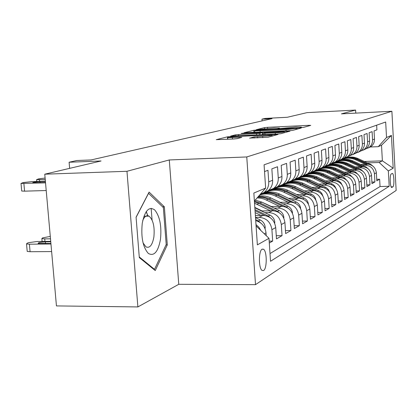 <?xml version="1.0" encoding="UTF-8"?>
<svg xmlns="http://www.w3.org/2000/svg" width="417" height="417" viewBox="0 0 417 417"><rect width="100%" height="100%" fill="white"/><g stroke="black" fill="none" stroke-linecap="round" stroke-linejoin="round"><path stroke-width="0.63" d="M301.392 127.597L303.55 127.383L310.722 125.387L309.039 125.319L267.516 127.326L264.498 127.623L256.314 129.687L274.037 128.082L279.484 128.128L278.066 128.644L279.275 128.655L295.799 127.034L301.449 127.091L300.136 127.586L301.392 127.597M147.978 216.157L146.263 211.539M263.58 270.529C267.115 268.767 267.094 251.321 263.565 249.251L262.137 249.142C258.603 250.607 258.504 268.204 262.032 270.414L263.58 270.529M249.679 138.079L268.105 137.245L277.993 134.451L227.432 136.839L216.267 139.674L233.64 138.997L237.137 138.642L241.844 137.365L227.734 137.62C228.162 137.198 231.326 136.812 237.216 136.463L267.13 135.092L272.082 135.171C271.629 135.593 268.48 135.973 262.642 136.312L254.125 136.891L249.689 138.199M355.784 113.122L355.607 110.072L307.074 112.626L287.277 117.276L265.248 118.407L261.97 119.142L272.025 118.626L91.068 159.951L76.785 160.519L69.107 162.234L69.634 168.359M126.966 171.288L137.881 306.928L178.763 284.305L169.292 159.956L126.966 171.288L44.765 174.191L101.086 160.978L69.107 162.234M169.292 159.956L246.765 156.954L391.886 111.256L396.15 190.449L255.506 284.649L246.765 156.954M355.607 110.072L341.45 113.862L391.886 111.256M289.549 130.709L292.76 130.385L301.241 128.024L299.536 127.946L256.908 129.979L253.786 130.286L244.081 132.742L289.549 130.709M289.966 131.162L280.876 133.69L277.534 134.029L230.669 136.088L235.266 134.894L238.571 134.561L259.755 133.404L262.595 132.616L242.413 133.456L241.224 133.44L243.591 133.159L289.966 131.162M137.881 306.928L56.446 305.916L44.765 174.191M269.309 243.022L272.671 241.078L269.179 241.115M255.501 217.408L259.051 217.34C266.38 217.966 270.669 222.073 271.915 229.663L275.731 227.583L276.481 238.878L282.038 235.662L276.273 235.73M264.878 212.644L268.767 212.566C275.924 213.165 280.104 217.158 281.308 224.544L284.931 222.574L285.645 233.577L290.915 230.528L285.452 230.601M274.204 208.119L277.977 208.041C284.967 208.615 289.049 212.498 290.216 219.696L293.651 217.825L294.339 228.547L299.343 225.654L294.162 225.733M283.06 203.83L286.719 203.746C293.552 204.294 297.535 208.073 298.671 215.094L301.934 213.316L302.596 223.773L307.355 221.02L302.429 221.104M291.473 199.748L295.033 199.66C301.71 200.186 305.604 203.871 306.709 210.715L309.815 209.026L310.451 219.233L314.981 216.616L310.295 216.699M299.479 195.86L302.94 195.771C309.477 196.277 313.282 199.873 314.355 206.551L317.311 204.945L317.931 214.911L322.247 212.415L317.78 212.498M307.11 192.159L310.477 192.07C316.878 192.555 320.6 196.058 321.643 202.584L324.462 201.051L325.057 210.788L329.175 208.406L324.916 208.495M314.387 188.625L317.671 188.536C323.936 189 327.574 192.425 328.596 198.8L331.286 197.335L331.859 206.853L335.794 204.58L331.729 204.669M321.34 185.252L324.535 185.158C330.676 185.612 334.241 188.953 335.232 195.187L337.801 193.785L338.359 203.095L342.122 200.921L338.234 201.01M327.986 182.026L331.103 181.932C337.118 182.37 340.611 185.633 341.575 191.731L344.035 190.392L344.572 199.503L348.174 197.418L344.458 197.512M334.345 178.94L337.384 178.846C343.285 179.263 346.704 182.458 347.648 188.427L350.004 187.144L350.525 196.063L353.97 194.067L350.41 194.155M340.434 175.984L343.405 175.891C349.191 176.292 352.542 179.419 353.46 185.263L355.722 184.033L356.222 192.763L359.532 190.85L356.118 190.944M346.272 173.149L349.175 173.055C354.851 173.446 358.135 176.5 359.037 182.224L361.2 181.046L361.69 189.605L364.865 187.77L361.591 187.858M351.875 170.428L354.711 170.334C360.283 170.709 363.504 173.707 364.385 179.315L366.465 178.179L366.939 186.571L369.988 184.804L366.845 184.893M357.254 167.816L360.027 167.723C365.495 168.087 368.659 171.017 369.519 176.516L371.516 175.427L371.98 183.652L374.909 181.958L374.456 173.832C373.616 168.437 370.51 165.565 365.141 165.21L362.425 165.304M371.891 182.047L374.909 181.958M376.65 125.183L376.911 129.843L374.044 130.907L374.497 139.043C374.581 142.207 373.392 144.746 370.937 146.654L368.258 147.967M365.433 149.02L368.972 147.498C371.443 145.575 372.636 143.021 372.558 139.831L372.1 131.631L369.118 132.736L369.587 141.029C369.671 144.256 368.461 146.841 365.964 148.786L363.212 150.13M360.314 151.215L363.921 149.667C366.434 147.707 367.648 145.1 367.565 141.848L367.096 133.487L363.994 134.639L364.474 143.099C364.562 146.393 363.332 149.025 360.794 151.006L357.968 152.382M354.992 153.498L358.667 151.924C361.226 149.927 362.462 147.269 362.373 143.948L361.888 135.421L358.656 136.62L359.152 145.252C359.245 148.614 357.994 151.298 355.409 153.32L352.501 154.728M349.451 155.875L353.189 154.269C355.795 152.236 357.056 149.526 356.962 146.138L356.462 137.433L353.1 138.684L353.606 147.498C353.705 150.923 352.433 153.67 349.795 155.729L346.808 157.173M343.676 158.356L347.486 156.719C350.139 154.644 351.422 151.877 351.322 148.421L350.806 139.533L347.298 140.837L347.825 149.839C347.924 153.336 346.631 156.14 343.942 158.236L340.871 159.716M337.65 160.941L341.533 159.273C344.239 157.157 345.542 154.332 345.443 150.803L344.911 141.723L341.247 143.083L341.789 152.278C341.893 155.854 340.574 158.715 337.838 160.858L334.669 162.375M331.359 163.641L335.315 161.942C338.078 159.779 339.402 156.896 339.297 153.289L338.75 144.011L334.919 145.434L335.482 154.832C335.586 158.486 334.246 161.41 331.452 163.6L328.189 165.153M314.319 171.1L317.796 169.458C320.699 167.175 322.096 164.121 321.976 160.295L321.377 150.459L325.573 148.905L326.157 158.606C326.271 162.375 324.895 165.387 322.023 167.644L328.82 164.725C331.635 162.521 332.985 159.575 332.875 155.885L332.307 146.403L328.304 147.889L328.883 157.501C328.997 161.238 327.626 164.225 324.78 166.461L321.413 168.061M314.918 170.694L314.903 170.704C317.837 168.395 319.245 165.314 319.12 161.452L318.515 151.522L314.116 153.154L314.736 163.224C314.861 167.139 313.443 170.266 310.472 172.602L308.804 173.316M302.951 175.776L307.449 173.899C310.436 171.543 311.869 168.39 311.744 164.439L311.113 154.269L306.495 155.984L307.141 166.3C307.272 170.308 305.823 173.508 302.794 175.896L299.078 177.632M294.949 179.19L299.614 177.261C302.669 174.853 304.129 171.622 303.998 167.571L303.341 157.157L298.494 158.955L299.161 169.526C299.302 173.639 297.821 176.917 294.725 179.357L290.878 181.145M286.531 182.776L291.384 180.79C294.506 178.325 295.997 175.015 295.856 170.866L295.179 160.185L290.076 162.083L290.769 172.925C290.915 177.142 289.403 180.498 286.239 183L282.252 184.84M277.675 186.55L282.721 184.507C285.916 181.984 287.438 178.591 287.287 174.332L286.583 163.375L281.204 165.372L281.928 176.5C282.085 180.827 280.542 184.272 277.305 186.832L273.166 188.729M268.334 190.522L273.599 188.427C276.862 185.836 278.42 182.359 278.264 177.986L277.524 166.737L271.853 168.843L272.609 180.274C272.77 184.715 271.196 188.249 267.886 190.877L263.586 192.831M260.177 194.395L263.971 192.555C267.313 189.902 268.902 186.331 268.736 181.838L267.969 170.287L264.534 171.564M275.731 227.583C274.506 220.077 270.258 216.016 263.002 215.401L255.376 215.542M284.931 222.574C283.737 215.266 279.599 211.315 272.509 210.726L261.412 210.955M293.651 217.825C292.494 210.7 288.455 206.858 281.527 206.295L270.914 206.53M257.08 208.484L256.372 208.5M301.934 213.316C300.813 206.368 296.868 202.626 290.091 202.089L279.937 202.323M260.396 202.777L259.739 202.787M266.567 204.2L266.135 204.21M309.815 209.026C308.721 202.245 304.863 198.601 298.244 198.085L288.501 198.32M317.311 204.945C316.253 198.325 312.479 194.765 306 194.27L296.654 194.51M324.462 201.051C323.43 194.583 319.74 191.111 313.396 190.637L304.415 190.877M267.01 191.877L265.806 191.909M263.732 193.3L262.793 193.321M331.286 197.335C330.28 191.017 326.667 187.629 320.454 187.165L311.822 187.405M275.043 188.432L273.807 188.468M271.837 189.792L271.118 189.813M337.801 193.785C336.821 187.608 333.287 184.298 327.199 183.855L318.885 184.095M282.742 185.138L281.725 185.164M279.625 186.441L278.186 186.482M344.035 190.392C343.076 184.345 339.615 181.108 333.652 180.681L325.641 180.921M290.123 181.984L289.273 182.01M287.094 183.23L285.708 183.272M350.004 187.144C349.065 181.228 345.677 178.059 339.824 177.647L332.099 177.887M297.201 178.961L295.908 179.002M294.204 180.16L293.026 180.196M355.722 184.033C354.804 178.236 351.479 175.14 345.74 174.739L338.281 174.978M303.889 176.068L302.335 176.115M301.022 177.215L299.974 177.251M361.2 181.046C360.309 175.369 357.046 172.336 351.416 171.95L344.207 172.185M310.222 173.295L308.809 173.336M307.584 174.395L306.667 174.421M366.465 178.179C365.589 172.617 362.394 169.651 356.863 169.276L349.894 169.51M316.352 170.626L315.153 170.668M313.871 171.684L313.224 171.705M371.516 175.427C370.666 169.974 367.523 167.066 362.097 166.706L355.352 166.936M322.273 168.061L321.361 168.093M319.922 169.078L319.161 169.104M392.178 173.462L391.214 174.019C389.624 174.572 390.02 187.134 391.641 187.473L392.903 186.826C394.472 186.159 394.06 173.759 392.454 173.436L392.178 173.462M256.08 225.915L268.991 238.315L270.524 261.271L389.181 186.279L388.347 170.949L379.152 162.474L367.398 162.885M268.991 238.315L257.372 244.873L253.844 193.035L265.639 188.098L264.081 164.804L385.678 122.009L386.523 137.49L391.422 135.442L393.189 168.213L388.347 170.949M325.755 166.571L324.77 166.607M270.013 253.578L380.049 186.535L379.647 179.221L376.827 180.853L376.379 172.784C375.545 167.431 372.459 164.579 367.127 164.23L360.596 164.46M327.997 165.596L327.355 165.617M369.519 176.516L369.988 184.804M364.385 179.315L364.865 187.77M359.037 182.224L359.532 190.85M353.46 185.263L353.97 194.067M347.648 188.427L348.174 197.418M341.575 191.731L342.122 200.921M335.232 195.187L335.794 204.58M328.596 198.8L329.175 208.406M321.643 202.584L322.247 212.415M314.355 206.551L314.981 216.616M306.709 210.715L307.355 221.02M298.671 215.094L299.343 225.654M290.216 219.696L290.915 230.528M281.308 224.544L282.038 235.662M271.915 229.663L272.671 241.078M266.208 235.641L266.02 232.868C265.17 226.457 261.74 222.376 255.72 220.614M331.338 164.162L330.332 164.194M379.152 162.474L382.373 160.837L381.519 145.236L378.276 146.669L386.523 137.49M334.371 162.552L335.315 162.521M364.343 161.478L382.373 160.837L393.189 168.213M370.14 146.998L378.276 146.669M178.763 284.305L255.506 284.649M261.97 119.142L262.09 120.894M329.644 164.434L330.785 164.397M376.739 179.31L379.647 179.221M380.049 186.535L389.181 186.279M324.165 166.847L325.177 166.81M318.374 169.354L319.37 169.318M312.651 171.95L313.313 171.929M306.234 174.671L306.99 174.645M299.39 177.506L300.433 177.475M292.499 180.457L293.589 180.42M285.223 183.532L286.448 183.501M277.555 186.753L279.03 186.712M322.023 167.644L317.843 169.422M270.331 190.095L271.212 190.069M317.796 169.458L310.576 172.523M262.267 193.603L263.038 193.582M265.639 188.098L254.391 201.067L260.041 202.933L261.829 202.125L255.209 200.124M255.991 224.586L258.842 227.192L260.875 230.518M381.519 145.236L391.422 135.442M139.309 257.591L155.249 270.565L167.295 244.915L164.361 206.796L149.093 192.091L136.083 217.174L139.309 257.591M152.075 220.03L151.152 208.307M162.604 206.832L164.361 206.796M166.013 244.925L167.295 244.915M297.092 128.4L258.384 130.13L254.662 130.865L285.989 129.687L297.092 128.4L297.139 129.166M275.262 132.856C280.823 132.533 283.836 132.179 284.305 131.788L265.91 132.528L263.091 133.32L275.262 132.856L275.345 134.133M373.528 166.67L371.078 164.579L357.994 158.554C353.381 156.552 348.831 156.552 344.353 158.559M365.386 164.293L355.446 159.711C350.447 157.553 345.589 157.694 340.866 160.123M368.55 164.298L357.03 158.992C352.48 157.006 347.976 156.98 343.53 158.908M342.701 159.268C347.21 157.251 351.781 157.251 356.42 159.268L367.184 164.23M355.086 153.477L352.787 154.551M354.299 153.894L355.534 153.383M160.472 239.426C161.775 226.113 159.847 216.272 154.691 209.913C149.036 206.102 144.892 210.554 142.254 223.257C140.883 237.221 142.906 247.276 148.327 253.427C154.055 256.585 158.1 251.92 160.472 239.426M143.01 242.84L145.945 246.854C149.719 248.469 152.361 245.186 153.883 237.002C154.827 226.796 153.211 219.842 149.041 216.136C146.638 214.932 144.553 216.35 142.781 220.4M146.2 211.633L147.889 216.162M136.093 217.325L148.541 193.342L163.355 207.557L166.206 244.513L154.504 269.356L139.257 256.924M153.764 269.356L154.504 269.356M368.816 169.391L366.178 167.035L352.855 160.884C348.153 158.835 343.525 158.835 338.964 160.884M360.335 166.764L350.212 162.083C345.109 159.878 340.152 160.019 335.341 162.51M363.66 166.79L351.854 161.337C347.215 159.31 342.633 159.278 338.109 161.243M337.249 161.619C341.836 159.56 346.496 159.56 351.218 161.624L362.206 166.701M363.905 172.226L361.08 169.583L347.512 163.302C342.722 161.212 338.005 161.207 333.36 163.297M355.081 169.333L344.76 164.548C339.553 162.296 334.497 162.442 329.592 164.991M358.584 169.385L346.475 163.777C341.747 161.702 337.082 161.671 332.469 163.672M331.578 164.063C336.248 161.963 340.997 161.963 345.813 164.074L357.03 169.271M358.782 175.182L355.779 172.242L341.956 165.82C337.072 163.678 332.266 163.672 327.533 165.804M349.613 172.012L339.094 167.118C333.772 164.809 328.612 164.96 323.613 167.577M353.308 172.085L340.877 166.31C336.055 164.194 331.301 164.157 326.605 166.201M325.682 166.607C330.436 164.46 335.273 164.465 340.189 166.623L351.646 171.95M353.439 178.267L350.254 175.004L336.17 168.442C331.187 166.253 326.287 166.242 321.465 168.421M343.916 174.801L333.188 169.792C327.746 167.425 322.482 167.582 317.384 170.266M347.83 174.911L335.044 168.953C330.134 166.784 325.286 166.743 320.501 168.828M319.537 169.255C324.384 167.061 329.315 167.071 334.33 169.276L346.037 174.739M349.639 155.838L347.173 156.938M349.05 156.146L350.04 155.75M343.973 158.293L341.335 159.414M343.598 158.486L344.27 158.225M338.051 160.858L335.278 161.978M331.864 163.537L329.294 164.543M335.925 161.681L335.247 161.989M347.861 181.489L344.499 177.882L330.144 171.173C325.057 168.932 320.058 168.921 315.148 171.147M337.978 177.705L327.032 172.581C321.471 170.157 316.091 170.318 310.889 173.071M342.133 177.861L328.966 171.705C323.957 169.49 319.015 169.443 314.142 171.569M313.136 172.012C318.077 169.776 323.107 169.787 328.221 172.044L340.194 177.647M325.375 166.336L323.06 167.222M342.029 184.851L340.913 182.802L339.177 181.254L323.858 174.025C318.666 171.726 313.563 171.71 308.559 173.988M331.781 180.738L320.61 175.494C314.918 173.003 309.419 173.17 304.113 175.995M336.222 180.952L322.628 174.577C317.514 172.304 312.474 172.257 307.506 174.431M306.453 174.89C311.494 172.602 316.628 172.617 321.851 174.931L334.1 180.681M335.925 188.369L334.799 186.123L332.964 184.423L317.29 176.996C311.989 174.64 306.787 174.624 301.679 176.949M325.307 183.907L313.902 178.533C308.08 175.974 302.455 176.146 297.04 179.055M330.076 184.199L316.013 177.574C310.79 175.249 305.645 175.192 300.579 177.413M299.484 177.897C304.624 175.557 309.862 175.573 315.2 177.944L327.741 183.85M329.539 192.049L328.414 189.594L326.464 187.733L310.436 180.102C305.02 177.689 299.703 177.668 294.491 180.05M318.541 187.223L306.891 181.708C300.923 179.081 295.173 179.258 289.643 182.25M323.717 187.619L309.096 180.707C303.764 178.325 298.509 178.262 293.344 180.53M292.197 181.035C297.441 178.643 302.794 178.658 308.246 181.093L321.1 187.17M322.841 195.907L321.726 193.233L319.667 191.2L303.263 183.35C297.722 180.874 292.296 180.853 286.974 183.287M311.457 190.689L299.552 185.033C293.438 182.328 287.558 182.516 281.902 185.596M317.181 191.252L301.861 183.986C296.414 181.541 291.05 181.473 285.775 183.793M284.576 184.324C289.93 181.869 295.398 181.89 300.975 184.387L314.152 190.642M315.815 199.952C315.341 197.382 313.954 195.505 311.655 194.322L295.752 186.753C290.091 184.21 284.54 184.184 279.109 186.68M304.04 194.322L291.864 188.515C285.598 185.732 279.572 185.93 273.792 189.099M310.639 195.219L294.287 187.421C288.715 184.908 283.237 184.835 277.852 187.207M276.591 187.765C282.064 185.247 287.647 185.273 293.354 187.843L306.881 194.286M318.557 169.276L316.555 170.011M321.757 167.832L322.362 167.498M311.353 172.367L309.763 172.93M314.418 171.038L315.732 170.345M303.68 175.635L302.664 175.974M307.949 173.68L307.371 173.957M303.081 175.755L302.794 175.917M299.098 177.626L301.559 176.427M291.54 180.723L291.248 180.895M290.93 181.108L293.969 179.685M308.434 204.194C308.038 201.411 306.604 199.373 304.139 198.085L287.886 190.319C282.085 187.707 276.414 187.676 270.862 190.235M296.258 198.132L283.805 192.169C277.378 189.302 271.201 189.506 265.29 192.774M303.665 199.399L286.349 191.017C280.646 188.437 275.043 188.359 269.544 190.788M268.225 191.372C273.813 188.792 279.526 188.823 285.369 191.46L299.26 198.106M283.466 184.189L282.236 184.851M282.606 184.663L286.01 183.099M300.652 208.62L300.657 208.5C300.308 205.555 298.838 203.402 296.242 202.037L279.625 194.061C273.693 191.372 267.886 191.34 262.215 193.962M288.09 202.136L275.345 196C270.07 193.571 264.805 193.274 259.551 195.114M280.12 202.318L272.364 198.669M296.232 203.783L278.014 194.791C272.176 192.138 266.447 192.055 260.828 194.546M259.572 195.093C265.248 192.513 271.055 192.565 276.982 195.26L291.269 202.125M274.991 187.827L272.979 188.854M274.146 188.291L277.967 186.508M292.442 213.228L292.473 212.816C292.108 209.803 290.602 207.593 287.949 206.186L270.951 197.992C266.969 196.11 262.877 195.484 258.681 196.12M279.505 206.342L264.529 199.211L261.214 198.273L257.153 197.882M271.352 206.519L262.538 202.469M288.35 208.401L286.328 206.999L267.735 198.096L262.991 196.84L258.159 196.72M257.789 197.147L262.319 197.387L266.03 198.351L282.877 206.352M266.077 191.653L263.372 192.972M265.254 192.107L268.897 190.439M268.527 190.496L267.949 190.83M283.8 218.101L283.857 217.356C283.487 214.265 281.939 211.998 279.223 210.554L261.829 202.125M270.461 210.767L254.537 203.22M262.121 210.939L254.823 207.411M254.443 201.844L258.905 203.449L274.058 210.804M279.995 213.269L277.513 211.409L260.041 202.933M274.694 223.267L274.782 222.146C274.396 218.972 272.812 216.642 270.034 215.156L254.844 207.76M260.933 215.438L255.178 212.628M271.154 218.419L268.23 216.058L254.969 209.589M255.053 210.762L264.774 215.506M265.082 228.751L265.212 227.192C264.811 223.934 263.184 221.536 260.338 220.009L255.517 217.648M50.499 238.816L44.728 238.884L44.953 241.422M261.777 223.866L258.436 220.958L255.652 219.597M50.28 236.403L42.498 237.919L41.851 238.597L44.728 238.884M45.244 179.576L36.576 179.659L38.75 178.851L45.109 178.049M50.952 243.981L29.393 244.195L26.526 243.909L27.214 243.168L28.778 242.631L37.16 241.506L50.723 241.36M51.63 251.571L30.081 251.727L27.214 251.415L27.173 250.998M50.765 241.824L45.349 241.881C40.616 242.141 38.197 242.637 38.103 243.372L50.91 243.502M45.531 182.839L21.017 183.428L23.321 182.557L31.77 181.624L45.385 181.181M21.684 190.757L21.71 191.028L24.577 191.158L46.214 190.522M45.505 182.537L32.651 182.787C32.776 182.318 35.216 181.937 39.975 181.65L45.411 181.473M259.051 217.34L263.002 215.401M268.767 212.566L272.509 210.726M277.977 208.041L281.527 206.295M286.719 203.746L290.091 202.089M295.033 199.66L298.244 198.085M302.94 195.771L306 194.27M310.477 192.07L313.396 190.637M317.671 188.536L320.454 187.165M324.535 185.158L327.199 183.855M331.103 181.932L333.652 180.681M337.384 178.846L339.824 177.647M343.405 175.891L345.74 174.739M349.175 173.055L351.416 171.95M354.711 170.334L356.863 169.276M360.027 167.723L362.097 166.706M365.141 165.21L367.127 164.23M372.558 139.831L374.497 139.043M268.736 181.838L272.609 180.274M278.264 177.986L281.928 176.5M287.287 174.332L290.769 172.925M295.856 170.866L299.161 169.526M303.998 167.571L307.141 166.3M311.744 164.439L314.736 163.224M319.12 161.452L321.976 160.295M326.157 158.606L328.883 157.501M332.875 155.885L335.482 154.832M339.297 153.289L341.789 152.278M345.443 150.803L347.825 149.839M351.322 148.421L353.606 147.498M356.962 146.138L359.152 145.252M362.373 143.948L364.474 143.099M367.565 141.848L369.587 141.029M374.456 173.832L376.379 172.784M264.3 233.807L266.02 232.868M391.162 186.873L392.903 186.826M391.599 187.452L391.944 187.442M301.178 127.607L301.157 127.279M279.171 128.66L279.15 128.332M264.571 128.681L264.498 127.623M267.589 128.426L267.516 127.326M309.07 125.845L309.039 125.319M253.927 132.382L253.786 130.286M256.924 130.24L256.908 129.979M299.568 128.488L299.536 127.946M260.161 132.085L260.083 130.917M286.067 130.87L285.989 129.687M296.106 129.452L296.054 128.686M235.339 135.973L235.266 134.894M238.654 135.822L238.571 134.561M256.549 134.999L256.46 133.732M259.848 134.842L259.755 133.404M262.611 134.717L262.475 132.689M288.272 131.631L288.241 131.068M264.957 134.608L264.873 133.341M254.203 138.074L254.125 136.891M257.649 137.918L257.56 136.541M262.731 137.688L262.642 136.312M232.498 139.049L232.399 137.688M240.098 137.876L240.062 137.339M227.604 139.268L227.432 136.839M230.846 136.958L230.815 136.5M276.163 135.004L276.127 134.42M357.03 158.992L357.994 158.554M355.446 159.711L356.42 159.268M370.598 164.824L371.078 164.579M351.854 161.337L352.855 160.884M350.212 162.083L351.218 161.624M365.631 167.311L366.178 167.035M346.475 163.777L347.512 163.302M344.76 164.548L345.813 164.074M360.465 169.896L361.08 169.583M340.877 166.31L341.956 165.82M339.094 167.118L340.189 166.623M355.081 172.586L355.779 172.242M335.044 168.953L336.17 168.442M333.188 169.792L334.33 169.276M349.477 175.39L350.254 175.004M328.966 171.705L330.144 171.173M327.032 172.581L328.221 172.044M343.634 178.32L344.499 177.882M322.628 174.577L323.858 174.025M320.61 175.494L321.851 174.931M337.535 181.369L338.5 180.889M316.013 177.574L317.29 176.996M313.902 178.533L315.2 177.944M331.166 184.559L332.234 184.022M309.096 180.707L310.436 180.102M306.891 181.708L308.246 181.093M324.499 187.895L325.682 187.301M301.861 183.986L303.263 183.35M299.552 185.033L300.975 184.387M317.53 191.382L318.833 190.731M294.287 187.421L295.752 186.753M291.864 188.515L293.354 187.843M310.258 195.026L311.655 194.322M286.349 191.017L287.886 190.319M283.805 192.169L285.369 191.46M302.669 198.82L304.139 198.085M286.99 182.703L285.838 183.193M278.014 194.791L279.625 194.061M275.345 196L276.982 195.26M294.699 202.808L296.242 202.037M278.233 186.462L277.487 186.78M269.252 198.758L270.951 197.992M266.447 200.03L268.173 199.248M286.328 206.999L287.949 206.186M269.001 190.423L268.71 190.548M283.586 217.653L283.847 217.518M257.086 204.273L258.905 203.449M277.513 211.409L279.223 210.554M274.355 222.532L274.772 222.308M268.23 216.058L270.034 215.156M264.602 227.677L265.196 227.364M258.436 220.958L260.338 220.009M39.594 181.369L39.453 179.769M29.393 244.195L30.081 251.727M45.5 243.559L45.349 241.881M24.577 191.158L23.884 183.537M39.975 181.65L40.074 182.714M261.959 249.262L263.565 249.251M368.972 147.498L370.937 146.654M363.921 149.667L365.964 148.786M358.667 151.924L360.794 151.006M353.189 154.269L355.409 153.32M347.486 156.719L349.795 155.729M341.533 159.273L343.942 158.236M335.315 161.942L337.838 160.858M328.82 164.725L331.452 163.6M307.449 173.899L310.472 172.602M299.614 177.261L302.794 175.896M291.384 180.79L294.725 179.357M282.721 184.507L286.239 183M273.599 188.427L277.305 186.832M263.971 192.555L267.886 190.877M301.486 127.592L301.455 127.154M279.52 128.639L279.489 128.201M297.206 129.15L297.159 128.373M254.761 132.34L254.662 130.865M262.736 134.712L262.601 132.642M284.368 132.721L284.311 131.861M263.179 134.691L263.091 133.32M272.145 136.119L272.092 135.259M227.849 139.257L227.734 137.62M143.954 216.235L149.041 216.136M41.851 238.597L42.107 241.453M36.738 181.463L36.576 179.659M26.526 243.909L27.214 251.415M21.71 191.028L21.017 183.428"/></g></svg>
